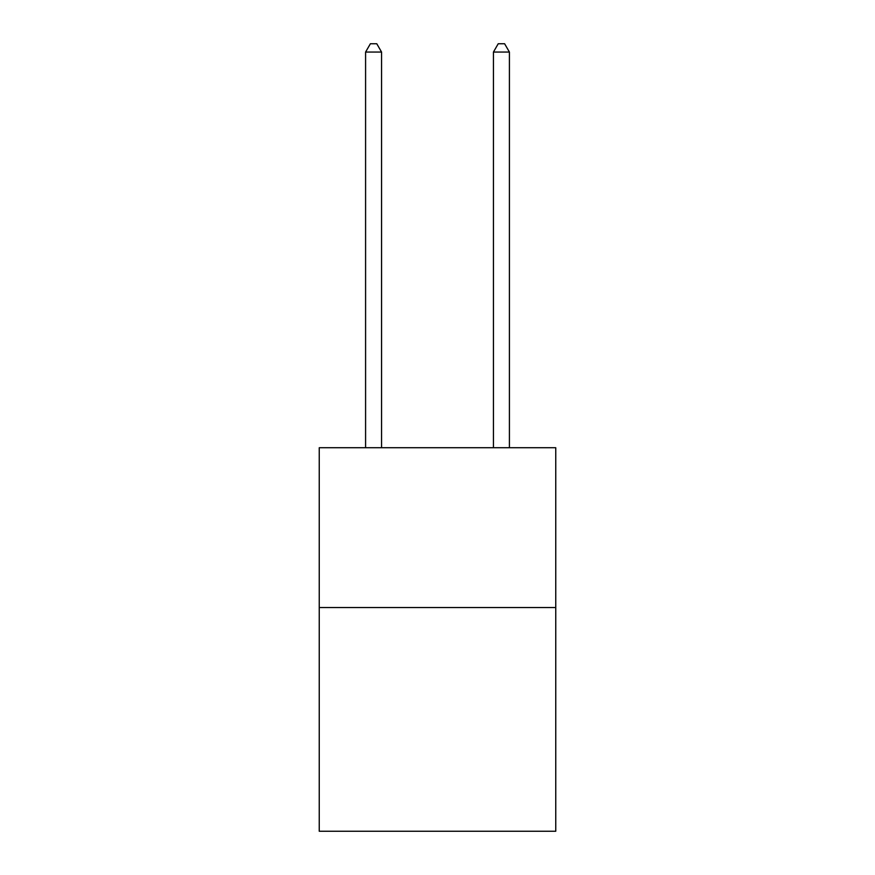<?xml version="1.0" encoding="UTF-8"?>
<svg xmlns="http://www.w3.org/2000/svg" width="875" height="875" viewBox="0 0 875 875"><rect width="100%" height="100%" fill="white"/><g stroke="black" fill="none" stroke-linecap="round" stroke-linejoin="round"><path stroke-width="1.31" d="M555.756 607.523L555.756 831.25L319.244 831.25L319.244 447.727L555.756 447.727L555.756 607.523L319.244 607.523M381.566 447.727L381.566 52.062L365.586 52.062L365.586 447.727M365.586 52.062L370.387 43.75L376.775 43.75L381.566 52.062M509.414 447.727L509.414 52.062L493.434 52.062L493.434 447.727M493.434 52.062L498.225 43.75L504.613 43.75L509.414 52.062"/></g></svg>
